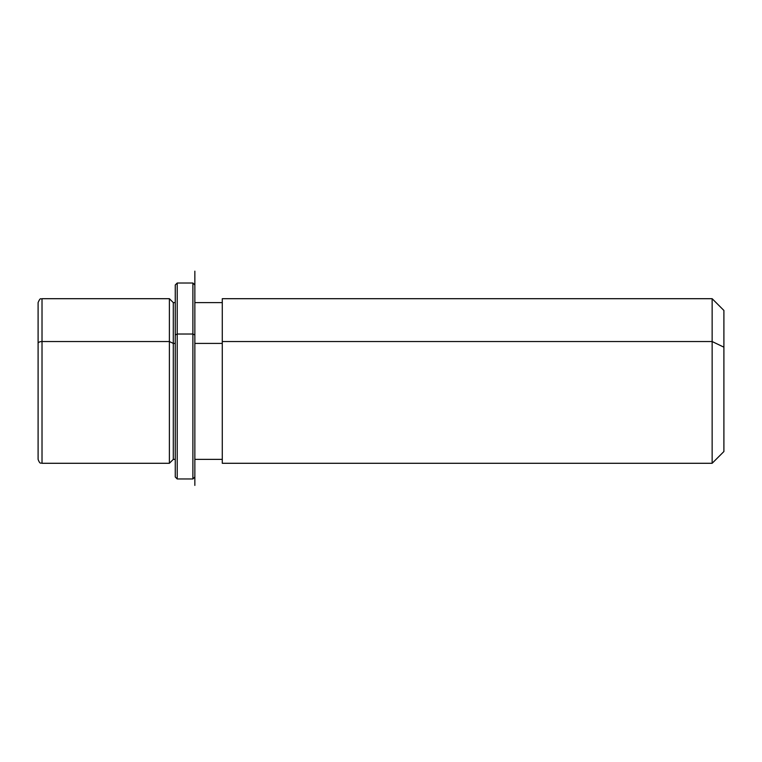 <?xml version="1.0" encoding="UTF-8"?>
<svg xmlns="http://www.w3.org/2000/svg" width="762" height="762" viewBox="0 0 762 762"><rect width="100%" height="100%" fill="white"/><g stroke="black" fill="none" stroke-linecap="round" stroke-linejoin="round"><path stroke-width="1.14" d="M169.383 341.538L173.298 343.414L173.298 459.372L173.298 343.414L169.383 341.538L169.383 298.694L169.383 463.286L169.383 341.538L42.015 341.538L169.383 341.538M175.26 302.609L173.298 302.609L173.298 343.414L175.26 343.414L173.298 343.414L173.298 302.609L169.383 298.694L42.015 298.694L42.015 341.538L42.015 298.694C40.862 299.752 40.71 296.494 38.1 302.609L38.1 418.567M194.853 343.414L222.285 343.414L194.853 343.414M222.285 341.538L222.285 298.694L712.146 298.694L723.9 310.448L723.9 347.177L712.146 341.538L712.146 463.286L222.285 463.286L222.285 341.538L712.146 341.538L712.146 298.694L712.146 341.538L222.285 341.538L222.285 459.372L194.853 459.372L194.853 334.956L194.853 485.394L194.853 271.167L194.853 302.609L222.285 302.609M712.146 341.538L723.9 347.177L723.9 451.533L712.146 463.286L712.146 341.538M723.9 414.804L723.9 347.177M38.1 343.414L38.1 459.372C40.176 464.944 40.891 462.458 42.015 463.286L42.015 341.538A3.915 1.876 180 0 0 38.1 343.414A3.915 1.876 0 0 1 42.015 341.538L42.015 463.286L169.383 463.286L173.298 459.372L175.26 459.372L175.26 334.956L177.222 334.023L177.222 478.965L177.222 334.023L175.26 334.956L175.26 284.978L177.222 283.016L177.222 334.023L177.222 283.016L192.891 283.016L192.891 334.023L177.222 334.023L192.891 334.023L192.891 478.965L192.891 334.023L194.853 334.956L192.891 334.023L192.891 283.016L194.853 284.978L194.853 334.956M194.853 477.002L192.891 478.965L177.222 478.965L175.26 477.002L175.26 334.956"/></g></svg>
